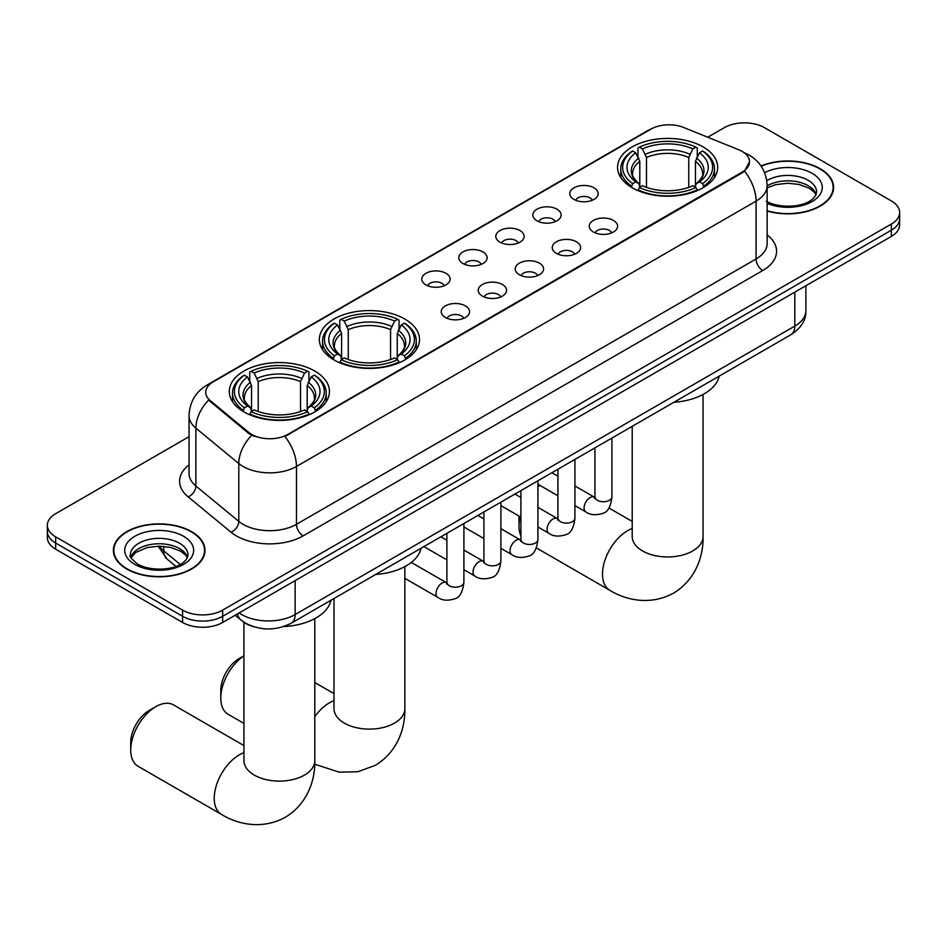 <?xml version="1.0" encoding="UTF-8"?>
<svg xmlns="http://www.w3.org/2000/svg" width="947" height="947" viewBox="0 0 947 947"><rect width="100%" height="100%" fill="white"/><g stroke="black" fill="none" stroke-linecap="round" stroke-linejoin="round"><path stroke-width="1.42" d="M404.831 319.056A50.073 28.907 0 0 0 350.26 312.782A50.073 28.907 0 0 0 319.352 339.488A50.073 28.907 0 0 0 334.019 359.931A50.073 28.907 0 0 0 388.578 366.205A50.073 28.907 0 0 0 419.497 339.488A50.073 28.907 0 0 0 404.831 319.056M314.783 371.046A50.073 28.907 0 0 0 260.212 364.773A50.073 28.907 0 0 0 229.304 391.478A50.073 28.907 0 0 0 243.971 411.921A50.073 28.907 0 0 0 298.53 418.195A50.073 28.907 0 0 0 329.438 391.478A50.073 28.907 0 0 0 314.783 371.046M703.029 146.88A50.073 28.907 0 0 0 648.47 140.618A50.073 28.907 0 0 0 617.562 167.323A50.073 28.907 0 0 0 632.217 187.766A50.073 28.907 0 0 0 686.788 194.028A50.073 28.907 0 0 0 717.696 167.323A50.073 28.907 0 0 0 703.029 146.88M573.965 199.415A14.169 8.18 180 0 1 571.159 197.094A14.169 8.18 180 0 1 575.847 186.926A14.169 8.18 180 0 1 594.006 187.837A14.169 8.18 180 0 1 596.823 197.094A14.169 8.18 180 0 1 573.965 199.415M592.289 200.267A8.499 4.913 0 0 0 590.005 197.876A8.499 4.913 0 0 0 581.624 196.621A8.499 4.913 0 0 0 575.693 200.267M536.961 220.781A14.169 8.18 180 0 1 534.155 218.461A14.169 8.18 180 0 1 538.843 208.293A14.169 8.18 180 0 1 557.002 209.204A14.169 8.18 180 0 1 559.819 218.461A14.169 8.18 180 0 1 536.961 220.781M555.273 221.634A8.499 4.913 0 0 0 553.001 219.242A8.499 4.913 0 0 0 544.62 217.988A8.499 4.913 0 0 0 538.689 221.634M499.957 242.148A14.169 8.18 180 0 1 497.139 239.828A14.169 8.18 180 0 1 501.839 229.659A14.169 8.18 180 0 1 519.998 230.571A14.169 8.18 180 0 1 522.803 239.828A14.169 8.18 180 0 1 499.957 242.148M518.269 243A8.499 4.913 0 0 0 515.985 240.609A8.499 4.913 0 0 0 507.616 239.354A8.499 4.913 0 0 0 501.685 243M462.941 263.515A14.169 8.18 180 0 1 460.135 261.194A14.169 8.18 180 0 1 464.823 251.026A14.169 8.18 180 0 1 482.982 251.938A14.169 8.18 180 0 1 485.799 261.194A14.169 8.18 180 0 1 462.941 263.515M481.265 264.367A8.499 4.913 0 0 0 478.981 261.976A8.499 4.913 0 0 0 470.6 260.721A8.499 4.913 0 0 0 464.669 264.367M425.937 284.881A14.169 8.18 180 0 1 423.12 282.561A14.169 8.18 180 0 1 427.819 272.393A14.169 8.18 180 0 1 445.978 273.304A14.169 8.18 180 0 1 448.795 282.561A14.169 8.18 180 0 1 425.937 284.881M444.25 285.734A8.499 4.913 0 0 0 441.965 283.342A8.499 4.913 0 0 0 433.596 282.088A8.499 4.913 0 0 0 427.665 285.734M593.414 232.003A14.169 8.18 180 0 1 590.597 229.695A14.169 8.18 180 0 1 595.296 219.515A14.169 8.18 180 0 1 613.455 220.438A14.169 8.18 180 0 1 616.26 229.695A14.169 8.18 180 0 1 593.414 232.003M611.726 232.855A8.499 4.913 0 0 0 609.442 230.464A8.499 4.913 0 0 0 601.061 229.221A8.499 4.913 0 0 0 595.142 232.855M556.398 253.37A14.169 8.18 180 0 1 553.593 251.062A14.169 8.18 180 0 1 558.28 240.881A14.169 8.18 180 0 1 576.439 241.805A14.169 8.18 180 0 1 579.256 251.062A14.169 8.18 180 0 1 556.398 253.37M574.711 254.222A8.499 4.913 0 0 0 572.438 251.831A8.499 4.913 0 0 0 564.057 250.588A8.499 4.913 0 0 0 558.126 254.222M519.394 274.737A14.169 8.18 180 0 1 516.577 272.428A14.169 8.18 180 0 1 521.276 262.248A14.169 8.18 180 0 1 539.435 263.171A14.169 8.18 180 0 1 542.24 272.428A14.169 8.18 180 0 1 519.394 274.737M537.707 275.589A8.499 4.913 0 0 0 535.422 273.198A8.499 4.913 0 0 0 527.053 271.955A8.499 4.913 0 0 0 521.122 275.589M482.39 296.103A14.169 8.18 180 0 1 479.573 293.795A14.169 8.18 180 0 1 484.272 283.615A14.169 8.18 180 0 1 502.431 284.538A14.169 8.18 180 0 1 505.236 293.795A14.169 8.18 180 0 1 482.39 296.103M500.703 296.956A8.499 4.913 0 0 0 498.418 294.564A8.499 4.913 0 0 0 490.037 293.321A8.499 4.913 0 0 0 484.106 296.956M445.374 317.47A14.169 8.18 180 0 1 442.569 315.162A14.169 8.18 180 0 1 447.256 304.981A14.169 8.18 180 0 1 465.415 305.905A14.169 8.18 180 0 1 468.232 315.162A14.169 8.18 180 0 1 445.374 317.47M463.687 318.322A8.499 4.913 0 0 0 461.414 315.931A8.499 4.913 0 0 0 453.033 314.688A8.499 4.913 0 0 0 447.102 318.322M738.636 149.709A25.51 14.726 180 0 1 742.046 151.354A25.51 14.726 180 0 1 749.515 161.771A25.51 14.726 180 0 1 742.046 172.188L287.793 434.448A25.51 14.726 180 0 1 248.86 432.483L210.341 400.723A25.51 14.726 180 0 1 205.724 392.271A25.51 14.726 180 0 1 213.205 381.866L650.968 129.123A25.51 14.726 180 0 1 683.627 127.466L738.636 149.709M254.565 626.997A28.339 16.359 180 0 1 243.119 621.634M767.141 211.027A45.823 26.457 0 0 0 833.62 187.423A45.823 26.457 0 0 0 820.209 168.72A45.823 26.457 0 0 0 761.009 165.962M191.59 531.634A45.823 26.457 0 0 0 141.659 525.905A45.823 26.457 0 0 0 113.38 550.349A45.823 26.457 0 0 0 126.791 569.052A45.823 26.457 0 0 0 176.734 574.782A45.823 26.457 0 0 0 205.014 550.349A45.823 26.457 0 0 0 191.59 531.634M113.853 552.728A45.823 26.457 0 0 0 113.687 553.427M749.515 161.771L744.52 171.147L742.046 172.946L284.917 436.496A33.062 19.094 60 0 1 296.47 466.457A37.785 21.817 180 0 1 243.036 466.457A37.785 21.817 180 0 1 238.798 463.545L195.875 428.162A37.785 21.817 180 0 1 189.045 415.638L189.045 473.5A37.785 21.817 0 0 0 195.875 486.012L238.798 521.395A37.785 21.817 0 0 0 243.036 524.307A37.785 21.817 0 0 0 296.47 524.307L756.073 258.969A37.785 21.817 0 0 0 767.141 243.533L767.141 185.683A37.785 21.817 180 0 1 756.073 201.107A33.062 19.094 -120 0 0 744.52 171.147M189.045 436.685L55.648 513.7A28.339 16.359 0 0 0 47.35 525.277L47.35 537.612A28.339 16.359 0 0 0 55.648 549.189L182.57 622.463L182.57 616.296A28.339 16.359 0 0 0 222.652 616.296L891.352 230.228A28.339 16.359 0 0 0 899.65 218.662A28.339 16.359 0 0 1 891.352 230.228L222.652 616.296A28.339 16.359 0 0 1 182.57 616.296L55.648 543.022L182.57 616.296L182.57 610.128A28.339 16.359 0 0 0 222.652 610.128L891.352 224.06A28.339 16.359 0 0 0 899.65 212.495A28.339 16.359 0 0 0 891.352 200.918L764.43 127.644A28.339 16.359 0 0 0 724.348 127.644L707.752 137.22M47.35 531.445A28.339 16.359 0 0 0 55.648 543.022A28.339 16.359 0 0 1 47.35 531.445M254.589 436.496L248.86 433.596L208.624 400.096A33.062 22.112 129.5 0 0 195.875 428.162L195.875 486.012A9.446 6.321 -50.5 0 1 188.145 496.855A47.232 27.274 180 0 1 189.045 464.847M47.35 525.277A28.339 16.359 0 0 0 55.648 536.842L182.57 610.128M204.706 553.427A45.823 26.457 0 0 0 204.54 552.728M833.313 190.501A45.823 26.457 0 0 0 833.147 189.802M182.57 622.463A28.339 16.359 0 0 0 222.652 622.463L891.352 236.407A28.339 16.359 0 0 0 899.65 224.83L899.65 212.495M767.141 210.719A45.349 26.185 0 0 0 833.147 187.423A45.349 26.185 0 0 0 819.865 168.909A45.349 26.185 0 0 0 761.187 166.222M127.135 568.863A45.349 26.185 0 0 0 176.544 574.533A45.349 26.185 0 0 0 204.54 550.349A45.349 26.185 0 0 0 191.258 531.835A45.349 26.185 0 0 0 141.837 526.153A45.349 26.185 0 0 0 113.853 550.349A45.349 26.185 0 0 0 127.135 568.863M520.116 516.695A35.43 20.455 120 0 0 518.992 525.893L518.992 518.187A25.983 14.998 -60 0 1 519.074 516.091M539.837 485.349A35.43 20.455 120 0 0 537.92 486.924M518.992 525.893A35.43 20.455 120 0 0 520.909 535.895M537.92 486.048L539.482 485.136L537.92 486.048M631.318 187.234L632.667 183.659A44.971 25.96 0 0 1 632.667 150.999L635.757 152.787A40.626 23.45 0 0 0 635.757 181.871L638.811 183.6L639.793 187.246M639.793 185.766L639.793 161.345L635.757 152.787M638.006 156.646L638.006 147.91L639.343 147.14A44.971 25.96 0 0 1 695.915 147.14L692.813 148.928A40.626 23.45 0 0 0 642.433 148.928L646.481 157.486L646.481 187.352M688.777 187.352L688.777 157.486L692.813 148.928M673.873 402.286A51.955 29.996 0 0 0 719.211 376.113M638.006 189.826A46.853 27.049 0 0 0 697.252 189.826L695.915 187.506A44.971 25.96 0 0 1 639.343 187.506L638.006 190.631M697.252 190.631L697.252 189.826M632.667 150.999L631.318 151.769A46.853 27.049 0 0 0 620.77 168.862A46.853 27.049 0 0 0 631.318 185.967M695.915 147.14L697.252 147.91L697.252 156.646M639.343 187.506L642.433 185.73A40.626 23.45 0 0 0 692.813 185.73L695.915 187.506M635.757 181.871L632.667 183.659M642.433 148.928L639.343 147.14M638.811 158.042A36.341 20.976 0 0 0 638.811 183.6L638.976 183.718C633.815 178.723 631.72 175.337 632.667 173.55A34.956 20.183 0 0 1 639.793 161.345M703.929 185.967A46.853 27.049 0 0 0 714.488 168.862A46.853 27.049 0 0 0 703.929 151.769L702.591 150.999A44.971 25.96 0 0 1 702.591 183.659L703.929 187.234M702.591 183.659L699.502 181.871A40.626 23.45 0 0 0 699.502 152.787L702.591 150.999M699.502 152.787L695.453 161.345L695.453 185.766L696.447 183.6L699.502 181.871M695.453 161.345A34.956 20.183 0 0 1 702.579 173.55C703.538 175.349 701.431 178.734 696.27 183.718L696.447 183.6A36.341 20.976 0 0 0 696.447 158.042M695.453 187.246L695.453 185.766M243.947 655.857A35.43 20.455 120 0 0 220.781 698.069L220.781 690.351A25.983 14.998 -60 0 1 239.153 658.532L243.947 655.774L239.153 658.532M220.781 698.069A35.43 20.455 120 0 0 228.12 714.287L243.947 723.413M333.119 359.398L334.457 355.823A44.971 25.96 0 0 1 334.457 323.164L337.546 324.951A40.626 23.45 0 0 0 337.546 354.036L340.6 355.776L341.595 359.422M341.595 357.93L341.595 333.51L337.546 324.951M339.795 328.822L339.795 320.074L341.145 319.305A44.971 25.96 0 0 1 397.704 319.305L394.615 321.092A40.626 23.45 0 0 0 344.235 321.092L348.271 329.651L348.271 359.517M390.566 359.517L390.566 329.651L394.615 321.092M375.663 574.462A51.955 29.996 0 0 0 421.001 548.277M339.795 361.991A46.853 27.049 0 0 0 399.042 361.991L397.704 359.682A44.971 25.96 0 0 1 341.145 359.682L339.795 362.796M399.042 362.796L399.042 361.991M334.457 323.164L333.119 323.933A46.853 27.049 0 0 0 322.56 341.038A46.853 27.049 0 0 0 333.119 358.144M397.704 319.305L399.042 320.074L399.042 328.822M341.145 359.682L344.235 357.895A40.626 23.45 0 0 0 394.615 357.895L397.704 359.682M337.546 354.036L334.457 355.823M344.235 321.092L341.145 319.305M340.6 330.207A36.341 20.976 0 0 0 340.6 355.776L340.778 355.883C335.617 350.887 333.51 347.502 334.469 345.714A34.956 20.183 0 0 1 341.595 333.51M405.73 358.144A46.853 27.049 0 0 0 416.278 341.038A46.853 27.049 0 0 0 405.73 323.933L404.381 323.164A44.971 25.96 0 0 1 404.381 355.823L405.73 359.398M404.381 355.823L401.291 354.036A40.626 23.45 0 0 0 401.291 324.951L404.381 323.164M401.291 324.951L397.255 333.51L397.255 357.93L398.237 355.776L401.291 354.036M397.255 333.51A34.956 20.183 0 0 1 404.381 345.714C405.328 347.513 403.221 350.899 398.071 355.883L398.237 355.776A36.341 20.976 0 0 0 398.237 330.207M397.255 359.422L397.255 357.93M130.733 750.06L130.733 742.341A25.983 14.998 -60 0 1 149.105 710.522L155.793 706.663A35.43 20.455 120 0 0 130.733 750.06A35.43 20.455 120 0 0 138.073 766.277L221.574 814.479A35.43 20.455 -60 0 1 216.141 786.093A35.43 20.455 -60 0 1 239.295 754.877A35.43 20.455 -60 0 1 243.947 752.687M243.071 411.389L244.409 407.814A44.971 25.96 0 0 1 244.409 375.154L247.498 376.942A40.626 23.45 0 0 0 247.498 406.026L250.553 407.766L251.547 411.412M251.547 409.921L251.547 385.5L247.498 376.942M249.748 380.812L249.748 372.064L251.085 371.295A44.971 25.96 0 0 1 307.657 371.295L304.567 373.082A40.626 23.45 0 0 0 254.187 373.082L258.223 381.641L258.223 411.507M300.519 411.507L300.519 381.641L304.567 373.082M283.674 626.559A51.955 29.996 0 0 0 330.953 600.268M249.748 413.981A46.853 27.049 0 0 0 308.994 413.981L307.657 411.673A44.971 25.96 0 0 1 251.085 411.673L249.748 414.786M308.994 414.786L308.994 413.981M244.409 375.154L243.071 375.923A46.853 27.049 0 0 0 232.512 393.029A46.853 27.049 0 0 0 243.071 410.134M307.657 371.295L308.994 372.064L308.994 380.812M251.085 411.673L254.187 409.885A40.626 23.45 0 0 0 304.567 409.885L307.657 411.673M247.498 406.026L244.409 407.814M254.187 373.082L251.085 371.295M250.553 382.197A36.341 20.976 0 0 0 250.553 407.766L250.73 407.873C245.569 402.877 243.462 399.492 244.421 397.704A34.956 20.183 0 0 1 251.547 385.5M315.682 410.134A46.853 27.049 0 0 0 326.23 393.029A46.853 27.049 0 0 0 315.682 375.923L314.333 375.154A44.971 25.96 0 0 1 314.333 407.814L315.682 411.389M314.333 407.814L311.243 406.026A40.626 23.45 0 0 0 311.243 376.942L314.333 375.154M311.243 376.942L307.207 385.5L307.207 409.921L308.189 407.766L311.243 406.026M307.207 385.5A34.956 20.183 0 0 1 314.333 397.704C315.28 399.504 313.173 402.889 308.024 407.873L308.189 407.766A36.341 20.976 0 0 0 308.189 382.197M307.207 411.412L307.207 409.921M243.947 745.585L173.502 704.911A35.43 20.455 120 0 0 155.793 706.663L149.105 710.522M210.341 400.723L210.341 401.836M248.86 432.483L248.86 433.596M287.793 434.448L287.793 435.206M742.046 172.188L742.046 172.946M303.158 535.884A9.446 5.457 60 0 1 296.47 524.307L296.47 466.457L756.073 201.107L756.073 258.969A9.446 5.457 60 0 0 762.749 270.534L303.158 535.884A47.232 27.274 180 0 1 236.348 535.884A47.232 27.274 180 0 1 231.056 532.238L188.145 496.855M767.141 185.683C766.502 172.094 760.536 161.901 749.231 155.119L744.46 152.798A33.062 15.483 112 0 0 744.011 152.633M210.388 383.795A33.062 19.094 -120 0 0 206.967 385.074C195.662 391.869 189.684 402.061 189.045 415.638M206.967 385.074L648.186 130.343A33.062 19.094 60 0 1 650.696 129.277M251.677 435.348A33.062 22.112 129.5 0 0 238.798 463.545L238.798 521.395A9.446 6.321 -50.5 0 1 231.056 532.238M767.141 234.892A47.232 27.274 180 0 1 762.749 270.534M222.652 610.128L222.652 622.463M891.352 224.06L891.352 236.407M55.648 536.842L55.648 549.189M239.153 612.946A37.785 21.817 0 0 0 241.698 614.556A37.785 21.817 0 0 0 295.133 614.556L794.817 326.076A37.785 21.817 0 0 0 805.885 310.64C806.169 320.027 801.174 328.053 790.911 334.717L291.226 623.209A18.893 10.914 60 0 0 295.133 614.556L295.133 580.618M794.817 292.138L794.817 326.076A18.893 10.914 60 0 1 790.911 334.717M237.626 613.822A18.893 12.642 129.5 0 0 240.917 619.965L235.176 615.242M159.392 546.147A37.785 21.817 0 0 0 163.736 550.858L163.736 546.336M175.917 566.377L167.193 559.18A18.893 12.642 129.5 0 1 163.736 550.858L180.202 564.436M816.125 194.419A28.801 16.62 0 0 0 808.17 185.695A28.801 16.62 0 0 0 767.141 185.872M766.265 201.214C781.074 209.867 813.994 207.452 816.598 192.052A28.801 16.62 0 0 0 808.17 180.297A28.801 16.62 0 0 0 766.786 180.688M767.141 203.345A34.459 19.899 0 0 0 813.852 200.456A34.459 19.899 0 0 0 812.171 173.348A34.459 19.899 0 0 0 764.62 172.697M187.506 557.345A28.801 16.62 0 0 0 179.551 548.621A28.801 16.62 0 0 0 150.656 544.501A28.801 16.62 0 0 0 130.875 557.345M179.551 543.223A28.801 16.62 0 0 0 148.17 539.612A28.801 16.62 0 0 0 130.402 554.978C128.887 555.865 131.313 558.919 137.658 564.128C152.467 572.793 185.375 570.378 187.991 554.978A28.801 16.62 0 0 0 179.551 543.223M134.829 564.412A34.459 19.899 0 0 0 183.564 564.412A34.459 19.899 0 0 0 183.564 536.274A34.459 19.899 0 0 0 134.829 536.274A34.459 19.899 0 0 0 134.829 564.412M703.053 394.449L703.053 536.499A35.43 20.455 180 0 1 692.683 550.965A35.43 20.455 180 0 1 642.575 550.965A35.43 20.455 180 0 1 632.205 536.499L632.276 537.884M703.053 536.499C703.538 554.291 696.921 578.854 673.601 593.13C649.583 606.187 625.008 599.64 609.832 590.324A35.43 20.455 -60 0 1 604.399 561.938A35.43 20.455 -60 0 1 627.541 530.722A35.43 20.455 -60 0 1 632.205 528.533M688.777 157.486A34.956 20.183 0 0 0 646.481 157.486M689.759 154.183A36.341 20.976 0 0 0 645.487 154.183M404.854 566.626L404.854 708.676A35.43 20.455 180 0 1 394.473 723.129A35.43 20.455 180 0 1 344.377 723.129A35.43 20.455 180 0 1 333.995 708.676L334.078 710.061M314.795 716.654A35.43 20.455 -60 0 1 329.343 702.887A35.43 20.455 -60 0 1 333.995 700.697M390.566 329.651A34.956 20.183 0 0 0 348.271 329.651M391.561 326.348A36.341 20.976 0 0 0 347.289 326.348M314.795 618.616L314.795 760.666A35.43 20.455 180 0 1 304.425 775.12A35.43 20.455 180 0 1 254.317 775.12A35.43 20.455 180 0 1 243.947 760.666L244.03 762.051M300.519 381.641A34.956 20.183 0 0 0 258.223 381.641M301.513 378.338A36.341 20.976 0 0 0 257.241 378.338M611.928 438.047L611.928 496.82A8.499 4.913 180 0 1 609.051 500.501A8.499 4.913 180 0 1 597.415 500.288A8.499 4.913 180 0 1 594.929 496.82L594.657 498.655L595.414 498.027M611.928 496.82C610.768 506.692 607.714 512.209 602.765 513.357C595.734 515.535 590.088 515.05 585.814 511.889A8.499 4.913 -60 0 1 584.512 505.082A8.499 4.913 -60 0 1 590.076 497.589A8.499 4.913 -60 0 1 590.443 497.388A8.499 4.913 -60 0 1 594.325 497.163L594.905 497.471M574.924 459.413L574.924 518.187A8.499 4.913 180 0 1 572.047 521.868A8.499 4.913 180 0 1 560.411 521.655A8.499 4.913 180 0 1 557.925 518.187L557.641 520.021L558.41 519.394M574.924 518.187C573.764 528.059 570.698 533.575 565.75 534.724C558.73 536.902 553.084 536.416 548.81 533.256A8.499 4.913 -60 0 1 547.508 526.449A8.499 4.913 -60 0 1 553.06 518.956A8.499 4.913 -60 0 1 553.439 518.755A8.499 4.913 -60 0 1 557.31 518.53L557.89 518.838M537.92 480.78L537.92 539.553A8.499 4.913 180 0 1 535.031 543.235A8.499 4.913 180 0 1 523.407 543.022A8.499 4.913 180 0 1 520.909 539.553L520.637 541.388L521.395 540.761M537.92 539.553C536.748 549.426 533.694 554.942 528.746 556.09C521.726 558.268 516.068 557.783 511.806 554.622A8.499 4.913 -60 0 1 510.504 547.816A8.499 4.913 -60 0 1 516.056 540.323A8.499 4.913 -60 0 1 516.435 540.121A8.499 4.913 -60 0 1 520.305 539.897L520.886 540.204M500.904 502.147L500.904 560.92A8.499 4.913 180 0 1 498.027 564.601A8.499 4.913 180 0 1 486.391 564.388A8.499 4.913 180 0 1 483.905 560.92L483.633 562.755L484.391 562.127M500.904 560.92C499.744 570.792 496.69 576.309 491.73 577.457C484.71 579.635 479.064 579.15 474.79 575.989A8.499 4.913 -60 0 1 473.488 569.183A8.499 4.913 -60 0 1 479.04 561.689A8.499 4.913 -60 0 1 479.419 561.488A8.499 4.913 -60 0 1 483.301 561.263L483.881 561.571M463.9 523.513L463.9 582.287A8.499 4.913 180 0 1 461.023 585.968A8.499 4.913 180 0 1 449.387 585.755A8.499 4.913 180 0 1 446.889 582.287L446.617 584.121L447.386 583.494M463.9 582.287C462.728 592.159 459.674 597.675 454.726 598.824C447.706 601.002 442.06 600.516 437.786 597.356A8.499 4.913 -60 0 1 436.484 590.549A8.499 4.913 -60 0 1 442.036 583.056A8.499 4.913 -60 0 1 442.415 582.855A8.499 4.913 -60 0 1 446.286 582.63L446.866 582.938M648.186 130.343L654.247 127.525M291.226 623.209C276.015 630.856 260.816 630.856 245.604 623.209L240.917 619.965M805.885 310.64L805.885 285.745M167.193 559.18L158.137 546.159M815.983 194.751L814.242 192.146L809.342 188.287L799.209 184.464L787.774 183.221L775.593 184.665L767.141 187.802M833.147 191.211L833.147 187.423M187.376 557.676L185.636 555.06L180.735 551.213L170.602 547.39L159.167 546.147L146.986 547.591L135.61 552.527L131.017 557.676M204.54 554.137L204.54 550.349M113.853 554.137L113.853 550.349M609.832 590.324L536.345 547.899M620.77 177.515L620.77 168.862M714.488 177.515L714.488 168.862M632.205 521.418L608.885 507.959M632.205 426.351L632.205 536.499M404.854 708.676C405.328 726.456 398.711 751.03 375.391 765.306L357.859 771.746L339.144 772.16L314.724 764.205M322.56 349.68L322.56 341.038M416.278 349.68L416.278 341.038M333.995 693.595L314.795 682.515M333.995 598.516L333.995 708.676M314.795 760.666C315.28 778.446 308.663 803.02 285.343 817.285C261.325 830.353 236.75 823.795 221.574 814.479M232.512 401.67L232.512 393.029M326.23 401.67L326.23 393.029M243.947 622.262L243.947 760.666M585.814 511.889L574.924 505.603M557.925 495.79L537.92 484.237M594.929 447.872L594.929 496.82M594.325 497.163L574.924 485.965M557.925 476.152L551.935 472.695M548.81 533.256L537.92 526.97M520.909 517.157L500.904 505.603M557.925 469.238L557.925 518.187M557.31 518.53L537.92 507.332M520.909 497.518L514.919 494.062M511.806 554.622L500.904 548.337M483.905 538.523L463.9 526.97M520.909 490.605L520.909 539.553M520.305 539.897L500.904 528.698M483.905 518.885L477.915 515.428M474.79 575.989L463.9 569.703M446.889 559.89L423.901 546.608M483.905 511.972L483.905 560.92M483.301 561.263L463.9 550.065M446.889 540.252L440.911 536.795M437.786 597.356L404.854 578.345M446.889 533.339L446.889 582.287M446.286 582.63L411.306 562.435"/></g></svg>
